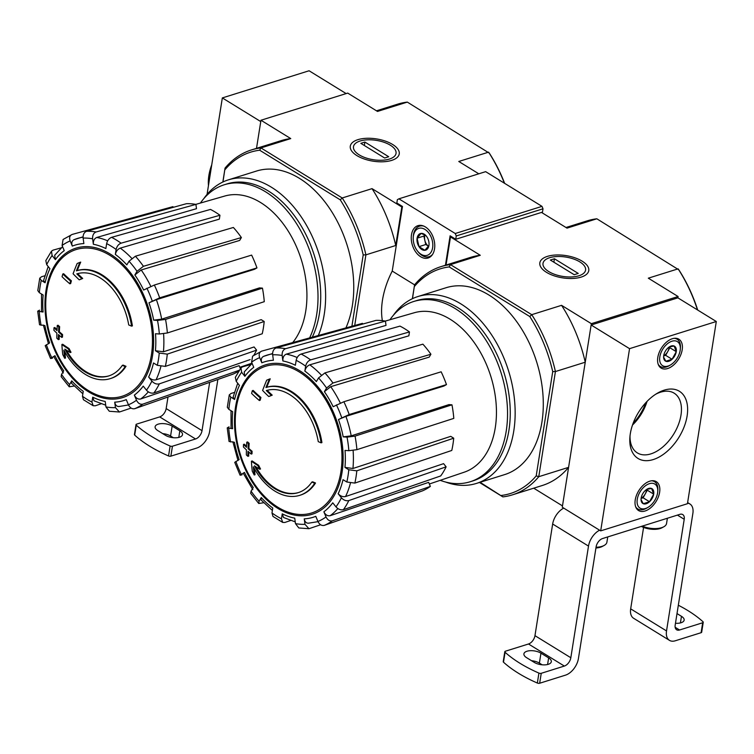 <?xml version="1.0" encoding="UTF-8"?>
<svg xmlns="http://www.w3.org/2000/svg" width="754" height="754" viewBox="0 0 754 754"><rect width="100%" height="100%" fill="white"/><g stroke="black" fill="none" stroke-linecap="round" stroke-linejoin="round"><path stroke-width="1.13" d="M222.967 181.968L225.041 168.114L222.845 182.025M376.472 110.8L397.81 104.118A119.575 78.51 72.6 0 1 407.32 102.101L377.5 111.432L347.707 93.091L260.969 120.244L256.511 148.35L260.752 121.573L222.336 97.916L309.083 70.763L346.143 93.581M110.159 378.659L110.979 378.404A56.493 37.087 72.6 0 0 125.993 366.312L125.183 366.567A56.493 37.087 72.6 0 1 110.159 378.659A56.493 37.087 72.6 0 1 63.854 350.139A203.646 130.159 -63.7 0 0 64.703 358.282L65.513 358.027A203.646 130.159 -63.7 0 1 64.844 351.958M125.183 366.567A205.851 93.59 -171 0 1 122.327 365.36L123.138 365.106A205.851 93.59 -171 0 0 125.993 366.312M109.066 375.831A53.477 35.118 72.6 0 1 66.399 350.11M122.327 365.36A53.477 35.118 72.6 0 1 108.661 375.963A53.477 35.118 72.6 0 1 64.891 349.111A203.269 81.404 5 0 0 70.188 352.552L71.008 352.297A201.77 148.613 -125.9 0 1 69.085 348.574A203.834 81.63 -175 0 1 62.695 344.258L61.875 344.512A203.062 129.782 116.3 0 0 62.742 354.503A197.312 145.333 54.1 0 0 64.703 358.282M70.188 352.552A201.77 148.613 -125.9 0 1 68.275 348.829L69.085 348.574M68.275 348.829A203.834 81.63 -175 0 1 61.875 344.512M79.208 279.819A201.77 9.105 -19.6 0 1 81.884 278.716A203.269 102.723 -166.7 0 1 76.814 273.862A53.477 35.118 72.6 0 1 128.727 324.946A205.851 93.59 9 0 0 131.582 326.143L132.393 325.888A56.493 37.087 72.6 0 0 77.228 270.582A203.646 114.024 -53.4 0 1 80.706 262.119L79.896 262.373A197.312 8.907 160.4 0 0 77.153 263.504A203.062 113.694 126.6 0 0 73.081 273.759A203.834 103.015 13.3 0 0 79.208 279.819L80.018 279.564A201.77 9.105 -19.6 0 1 82.704 278.462A203.269 102.723 -166.7 0 1 77.643 273.627M77.228 270.582L76.408 270.837A56.493 37.087 72.6 0 1 131.582 326.143M76.408 270.837A203.646 114.024 -53.4 0 1 79.896 262.373M81.884 278.716L82.704 278.462M69.839 283.815A203.608 122.534 -58.4 0 1 70.584 281.063L71.394 280.808A204.645 93.044 -171 0 1 63.628 273.721L62.818 273.975A200.206 120.489 121.6 0 0 62.064 276.737A205.088 93.242 9 0 0 69.839 283.815L70.65 283.561A203.608 122.534 -58.4 0 1 71.394 280.808M70.584 281.063A204.645 93.044 -171 0 1 62.818 273.975M53.986 327.754A200.206 120.489 121.6 0 0 53.902 330.299A204.645 93.044 9 0 0 56.899 333.164A201.714 121.394 121.6 0 0 56.823 338.226A203.608 92.572 9 0 0 58.378 339.639A202.392 121.799 -58.4 0 1 58.454 334.578A204.645 93.044 9 0 0 61.668 337.387L62.478 337.132A203.608 122.534 -58.4 0 1 62.573 334.578A205.088 93.242 -171 0 1 59.359 331.779A202.392 121.799 -58.4 0 1 59.632 326.652A205.851 93.59 -171 0 1 58.077 325.238L57.266 325.492A201.714 121.394 121.6 0 0 56.993 330.62A205.088 93.242 -171 0 1 53.986 327.754L54.797 327.5A205.088 93.242 -171 0 0 57.031 329.649M61.668 337.387A203.608 122.534 -58.4 0 1 61.753 334.833L62.573 334.578M61.753 334.833A205.088 93.242 -171 0 1 58.548 332.033L59.359 331.779M58.548 332.033A202.392 121.799 -58.4 0 1 58.821 326.906L59.632 326.652M58.821 326.906A205.851 93.59 -171 0 1 57.266 325.492M58.378 339.639L59.189 339.385A202.392 121.799 -58.4 0 1 59.246 335.285M39.557 310.139L37.7 311.204L39.538 324.776L44.901 325.568A81.432 53.468 72.6 0 0 49.613 342.919L45.202 345.643L50.537 358.442L54.948 355.709A81.432 53.468 72.6 0 0 63.722 370.77L61.536 374.427L61.149 376.642L69.227 386.802L69.547 384.512L71.734 380.845L71.413 383.145L82.865 393.767M71.734 380.845A81.432 53.468 72.6 0 0 83.251 391.326L82.469 396.265L83.44 399.733L93.194 405.737L95.324 405.775L101.064 403.805M93.194 405.727L91.941 402.099L92.723 397.16L93.986 400.798L105.72 405.181M92.723 397.16A81.432 53.468 72.6 0 0 105.211 401.458L105.956 406.924L109.302 411.26L119.434 412.004L131.111 408.065M119.434 412.004L115.447 407.622L114.712 402.155C115.419 405.464 117.04 406.877 119.594 406.378M114.712 402.155A81.432 53.468 72.6 0 0 126.276 399.629L128.425 404.785C130.018 407.923 132.129 409.224 134.759 408.687L232.75 374.238A89.066 58.482 72.6 0 0 238.82 371.072M239.367 370.214L142.836 404.144C140.206 404.681 138.086 403.381 136.493 400.242L134.353 395.087C135.927 398.206 138.029 399.507 140.649 398.998L239.141 365.652L240.403 368.678M134.353 395.087A81.432 53.468 72.6 0 0 143.232 386.114L146.465 390.176C148.727 392.636 151.205 393.56 153.891 392.966L250.158 359.592M256.605 350.148L159.311 383.88C156.625 384.474 154.146 383.541 151.884 381.09L148.651 377.019C150.904 379.46 153.364 380.393 156.05 379.827L254.07 346.953L256.605 350.148A89.066 58.482 72.6 0 1 253.787 355.332M148.651 377.019A81.432 53.468 72.6 0 0 153.496 362.966L157.313 365.322L165.343 366.387L262.251 333.758A89.066 58.482 72.6 0 0 264.192 321.496L261.195 319.658L163.43 351.788L155.437 350.714L159.254 353.061L167.284 354.126A92.676 60.857 72.6 0 1 165.343 366.387M155.437 350.714A81.432 53.468 72.6 0 0 155.512 333.72L159.339 334.003L167.369 332.976L264.277 301.685A89.066 58.482 72.6 0 0 262.449 288.132L259.442 287.905L161.676 319.149L153.675 320.158L157.511 320.441L165.541 319.423A92.676 60.857 72.6 0 1 167.369 332.976M256.954 267.906L254.4 269.338L156.389 299.668L148.962 302.816L159.669 297.83L256.954 267.906A89.066 58.482 72.6 0 0 251.629 255.106L154.344 285.04A92.676 60.857 72.6 0 1 159.669 297.83M154.344 285.04L143.637 290.026A81.432 53.468 72.6 0 0 134.853 274.965L137.04 271.299L143.42 266.294L241.384 237.548A89.066 58.482 72.6 0 0 233.372 227.472L135.409 256.219A92.676 60.857 72.6 0 1 143.42 266.294M135.409 256.219L129.028 261.214L126.842 264.88A81.432 53.468 72.6 0 0 115.334 254.409L116.116 249.461C116.861 246.304 118.51 244.202 121.074 243.174L219.951 215.258A89.066 58.482 72.6 0 0 210.479 209.423L111.601 237.34A92.676 60.857 72.6 0 1 121.074 243.174M111.601 237.34C109.038 238.368 107.388 240.46 106.644 243.627L105.862 248.575A81.432 53.468 72.6 0 0 93.364 244.268L92.629 238.801C92.422 235.314 93.562 233.043 96.06 231.987L195.917 204.4A89.066 58.482 72.6 0 0 186.417 203.703L86.559 231.29A92.676 60.857 72.6 0 1 96.06 231.987M86.559 231.29C84.071 232.345 82.921 234.617 83.129 238.104L83.873 243.57A81.432 53.468 72.6 0 0 72.309 246.096L70.16 240.941C69.066 237.651 69.736 235.474 72.167 234.437L172.93 206.653L173.222 207.35M72.167 234.437L63.082 239.461L62.082 245.484L64.231 250.639A81.432 53.468 72.6 0 0 55.353 259.612L52.12 255.549L51.451 251.195L45.815 260.639L46.701 264.645L49.934 268.707A81.432 53.468 72.6 0 0 45.08 282.759L41.263 280.413L39.755 278.169L41.583 276.727L44.806 275.794M39.755 278.169L37.794 290.573L39.321 292.665L43.138 295.021A81.432 53.468 72.6 0 0 43.072 312.015L37.7 311.204M115.334 254.409C116.069 251.261 117.709 249.169 120.263 248.123L219.339 219.131L219.951 215.258M134.853 274.965L141.196 269.97L239.668 240.432L241.384 237.548M262.449 288.132L165.541 319.423M264.192 321.496L167.284 354.126M69.227 386.802L74.137 386.029M46.362 344.748A87.03 57.144 72.6 0 0 51.687 357.537C49.915 358.602 50.207 358.781 52.582 358.084M63.336 372.976L53.788 356.614L54.948 355.709M43.072 312.015L41.527 311.477L41.517 294.022M45.08 282.759L43.581 280.516L48.199 266.53M51.451 251.195L53.034 250.149L61.3 247.821M55.353 259.612L54.684 255.248L62.591 246.69M72.309 246.096C71.225 242.826 71.875 240.658 74.278 239.602A87.087 57.181 72.6 0 1 78.246 238.217A87.087 57.181 72.6 0 1 83.063 237.161M93.364 244.268C93.157 240.809 94.288 238.537 96.757 237.463L196.492 208.688L195.917 204.4M225.041 168.114A119.575 78.51 72.6 0 1 251.421 149.942A119.575 78.51 72.6 0 1 260.941 147.925L342.222 197.972A119.575 78.51 72.6 0 1 365.907 254.852L395.727 245.512L401.825 206.982L402.419 206.794M224.899 169.773A117.69 77.276 72.6 0 1 259.659 150.216L340.252 199.838A117.69 77.276 72.6 0 1 363.202 254.927L365.907 254.852L354.719 325.483M407.32 102.101L489.346 153.166A117.69 77.276 72.6 0 1 504.652 183.363M357.924 139.66A24.778 11.263 9 0 0 352.825 152.383A24.778 11.263 9 0 0 394.908 159.047A24.778 11.263 9 0 0 390.77 143.42A24.778 11.263 9 0 0 357.924 139.66M340.252 199.838L342.222 197.972L372.033 188.641L401.825 206.982M504.398 183.213A119.575 78.51 72.6 0 0 488.601 152.148L458.781 161.479L478.799 173.806M260.969 120.244L290.752 138.585A119.575 78.51 -107.4 0 0 281.242 140.612L251.421 149.942M259.659 150.216L260.941 147.925L290.752 138.585M363.202 254.927L351.901 326.256M203.816 198.622A97.916 64.288 72.6 0 1 228.405 179.848L256.539 171.035A97.916 64.288 72.6 0 1 334.814 216.822A97.916 64.288 72.6 0 1 345.916 327.905M395.727 245.512A119.575 78.51 -107.4 0 0 372.033 188.641M200.413 203.052A94.448 62.017 72.6 0 1 224.23 184.777A94.448 62.017 72.6 0 1 300.337 230.017A94.448 62.017 72.6 0 1 309.611 337.915M251.487 363.928A94.448 62.017 72.6 0 1 250.686 363.626M224.23 184.777L226.945 183.929A94.448 62.017 72.6 0 1 303.089 229.235A94.448 62.017 72.6 0 1 312.269 337.189M228.405 179.848A97.916 64.288 72.6 0 1 306.284 224.946A97.916 64.288 72.6 0 1 318.301 335.521M195.786 204.381L224.758 196.04A83.553 54.863 72.6 0 1 255.983 199.951A83.553 54.863 72.6 0 1 303.07 265.889A83.553 54.863 72.6 0 1 292.722 342.57M207.058 194.419L222.336 97.916M217.859 379.479L209.631 431.42A15.061 9.067 -58.4 0 1 196.69 448.074L170.866 456.151A1.885 0.858 9 0 1 168.547 455.953A112.977 51.366 9 0 1 134.693 435.105A1.885 0.858 9 0 1 134.429 434.568L136.003 424.634A1.885 0.858 -171 0 1 136.587 424.134L159.697 416.905L195.55 438.979L172.44 446.217A1.885 0.858 -171 0 1 170.121 446.01A112.977 51.366 -171 0 1 136.267 425.162A1.885 0.858 -171 0 1 136.003 424.634M172.157 426.085A9.981 4.533 -171 0 0 161.648 423.607A9.981 4.533 -171 0 0 155.117 426.773A9.981 4.533 -171 0 0 157.784 430.581L165.475 435.312A9.981 4.533 -171 0 0 175.974 437.791A9.981 4.533 -171 0 0 182.515 434.624A9.981 4.533 -171 0 0 179.838 430.817L172.157 426.085L170.583 436.019L173.335 437.725M170.583 436.019A9.981 4.533 9 0 0 162.713 433.616M168.001 397L166.163 408.583A7.531 4.533 -58.4 0 1 159.697 416.905M166.163 408.583L202.025 430.657A7.531 4.533 -58.4 0 1 195.55 438.979M202.025 430.657L209.669 382.353M208.462 185.559A41.423 24.929 -58.4 0 1 211.742 164.815M359.253 154.89A21.555 9.802 -171 0 1 357.245 142.195A21.555 9.802 -171 0 1 393.852 147.991A21.555 9.802 -171 0 1 387 159.669A21.555 9.802 -171 0 1 359.253 154.89M360.827 143.335L364.889 142.063L388.706 156.728L384.644 158.01L360.827 143.335M364.352 145.503L364.889 142.063M412.485 298.659L414.568 284.814L412.363 298.725M451.467 236.633L450.487 236.945L446.038 265.05M299.687 495.35L300.497 495.095A56.493 37.087 72.6 0 0 315.521 483.003L314.701 483.257A56.493 37.087 72.6 0 1 299.687 495.35A56.493 37.087 72.6 0 1 253.372 466.839A203.646 130.159 -63.7 0 0 254.221 474.982L255.041 474.728A203.646 130.159 -63.7 0 1 254.371 468.658M314.701 483.257A205.851 93.59 -171 0 1 311.854 482.06L312.665 481.806A205.851 93.59 -171 0 0 315.521 483.003M298.593 492.532A53.477 35.118 72.6 0 1 255.917 466.811M311.854 482.06A53.477 35.118 72.6 0 1 298.188 492.664A53.477 35.118 72.6 0 1 254.418 465.802A203.269 81.404 5 0 0 259.715 469.242L260.526 468.988A201.77 148.613 -125.9 0 1 258.613 465.265A203.834 81.63 -175 0 1 252.213 460.958L251.402 461.212A203.062 129.782 116.3 0 0 252.27 471.193A197.312 145.333 54.1 0 0 254.221 474.982M259.715 469.242A201.77 148.613 -125.9 0 1 257.793 465.52L258.613 465.265M257.793 465.52A203.834 81.63 -175 0 1 251.402 461.212M268.726 396.51A201.77 9.105 -19.6 0 1 271.412 395.407A203.269 102.723 -166.7 0 1 266.332 390.563A53.477 35.118 72.6 0 1 318.254 441.637A205.851 93.59 9 0 0 321.11 442.843L321.92 442.589A56.493 37.087 72.6 0 0 266.746 387.273A203.646 114.024 -53.4 0 1 270.224 378.819L269.414 379.073A197.312 8.907 160.4 0 0 266.68 380.195A203.062 113.694 126.6 0 0 262.609 390.459A203.834 103.015 13.3 0 0 268.726 396.51L269.536 396.255A201.77 9.105 -19.6 0 1 272.222 395.153A203.269 102.723 -166.7 0 1 267.161 390.327M266.746 387.273L265.936 387.528A56.493 37.087 72.6 0 1 321.11 442.843M265.936 387.528A203.646 114.024 -53.4 0 1 269.414 379.073M271.412 395.407L272.222 395.153M259.357 400.515A203.608 122.534 -58.4 0 1 260.111 397.754L260.922 397.499A204.645 93.044 -171 0 1 253.156 390.421L252.345 390.676A200.206 120.489 121.6 0 0 251.591 393.428A205.088 93.242 9 0 0 259.357 400.515L260.168 400.261A203.608 122.534 -58.4 0 1 260.922 397.499M260.111 397.754A204.645 93.044 -171 0 1 252.345 390.676M243.504 444.445A200.206 120.489 121.6 0 0 243.419 446.999A204.645 93.044 9 0 0 246.426 449.865A201.714 121.394 121.6 0 0 246.351 454.926A203.608 92.572 9 0 0 247.896 456.34A202.392 121.799 -58.4 0 1 247.981 451.278A204.645 93.044 9 0 0 251.186 454.078L251.996 453.823A203.608 122.534 -58.4 0 1 252.09 451.278A205.088 93.242 -171 0 1 248.877 448.479A202.392 121.799 -58.4 0 1 249.159 443.352A205.851 93.59 -171 0 1 247.604 441.938L246.784 442.193A201.714 121.394 121.6 0 0 246.511 447.311A205.088 93.242 -171 0 1 243.504 444.445L244.315 444.191A205.088 93.242 -171 0 0 246.558 446.34M251.186 454.078A203.608 122.534 -58.4 0 1 251.28 451.533L252.09 451.278M251.28 451.533A205.088 93.242 -171 0 1 248.066 448.734L248.877 448.479M248.066 448.734A202.392 121.799 -58.4 0 1 248.349 443.606L249.159 443.352M248.349 443.606A205.851 93.59 -171 0 1 246.784 442.193M247.896 456.34L248.716 456.085A202.392 121.799 -58.4 0 1 248.763 451.985M229.075 426.839L227.227 427.895L229.056 441.476L234.428 442.268A81.432 53.468 72.6 0 0 239.141 459.61L234.73 462.343L240.055 475.143L244.466 472.409A81.432 53.468 72.6 0 0 253.25 487.461L251.063 491.127L250.677 493.342L258.745 503.502L259.074 501.212L261.261 497.546L260.931 499.836L272.382 510.467M261.261 497.546A81.432 53.468 72.6 0 0 272.769 508.017L271.987 512.965L272.967 516.424L282.712 522.428L284.842 522.475L290.592 520.505M282.712 522.428L281.459 518.799L282.241 513.851L283.513 517.489L295.238 521.881M282.241 513.851A81.432 53.468 72.6 0 0 294.739 518.158L295.474 523.625L298.82 527.96L308.952 528.705L320.629 524.765M308.952 528.705L304.974 524.322L304.23 518.856C304.936 522.164 306.567 523.568 309.112 523.078M304.23 518.856A81.432 53.468 72.6 0 0 315.794 516.33L317.943 521.485C319.536 524.624 321.647 525.915 324.286 525.378L422.278 490.939A89.066 58.482 72.6 0 0 430.355 486.396L428.668 482.353L330.177 515.689C327.547 516.207 325.445 514.907 323.871 511.787L326.02 516.942C327.613 520.081 329.724 521.372 332.354 520.835A92.676 60.857 72.6 0 1 324.286 525.378M323.871 511.787A81.432 53.468 72.6 0 0 332.75 502.814L335.982 506.876C338.254 509.327 340.723 510.26 343.409 509.666L440.704 475.934A89.066 58.482 72.6 0 0 446.123 466.839L443.597 463.653L345.568 496.528C342.891 497.093 340.422 496.16 338.169 493.719L341.402 497.781C343.673 500.241 346.143 501.165 348.829 500.571A92.676 60.857 72.6 0 1 343.409 509.666M338.169 493.719A81.432 53.468 72.6 0 0 343.023 479.667L346.84 482.013L354.861 483.088L451.778 450.458A89.066 58.482 72.6 0 0 453.719 438.197L450.722 436.349L352.947 468.488L344.964 467.405L348.782 469.761L356.802 470.826A92.676 60.857 72.6 0 1 354.861 483.088M344.964 467.405A81.432 53.468 72.6 0 0 345.03 450.411L348.857 450.694L356.896 449.676L453.804 418.385A89.066 58.482 72.6 0 0 451.966 404.823L448.969 404.606L351.204 435.85L343.202 436.858L347.029 437.141L355.059 436.114A92.676 60.857 72.6 0 1 356.896 449.676M446.472 384.597L443.918 386.039L345.907 416.368L338.489 419.516L349.196 414.53L446.472 384.597A89.066 58.482 72.6 0 0 441.147 371.807L343.871 401.731A92.676 60.857 72.6 0 1 349.196 414.53M343.871 401.731L333.155 406.717A81.432 53.468 72.6 0 0 324.38 391.665L326.567 387.999L332.938 382.994L430.911 354.248A89.066 58.482 72.6 0 0 422.9 344.163L324.927 372.91A92.676 60.857 72.6 0 1 332.938 382.994M324.927 372.91L318.556 377.914L316.369 381.581A81.432 53.468 72.6 0 0 304.852 371.1L305.634 366.161C306.378 362.994 308.037 360.902 310.601 359.875L409.469 331.948A89.066 58.482 72.6 0 0 399.997 326.114L301.119 354.041A92.676 60.857 72.6 0 1 310.601 359.875M301.119 354.041C298.565 355.068 296.906 357.16 296.162 360.327L295.38 365.266A81.432 53.468 72.6 0 0 282.891 360.968L282.147 355.502C281.939 352.014 283.089 349.743 285.577 348.687L385.435 321.1A89.066 58.482 72.6 0 0 375.935 320.403L276.077 347.98A92.676 60.857 72.6 0 1 285.577 348.687M276.077 347.98C273.589 349.045 272.448 351.317 272.656 354.804L273.391 360.271A81.432 53.468 72.6 0 0 261.827 362.797L259.678 357.641C258.594 354.342 259.263 352.175 261.685 351.128L362.448 323.353L362.74 324.05M261.685 351.128L252.599 356.152L251.6 362.184L253.749 367.339A81.432 53.468 72.6 0 0 244.871 376.312L241.638 372.25L240.969 367.895L235.333 377.339L236.219 381.336L239.452 385.407A81.432 53.468 72.6 0 0 234.607 399.46L230.781 397.104L229.282 394.86L231.11 393.428L234.334 392.485M229.282 394.86L227.312 407.273L228.848 409.365L232.666 411.712A81.432 53.468 72.6 0 0 232.59 428.706L227.227 427.895M304.852 371.1C305.587 367.961 307.236 365.869 309.781 364.823L408.857 335.832L409.469 331.948M324.38 391.665L330.723 386.67L429.196 357.123L430.911 354.248M451.966 404.823L355.059 436.114M453.719 438.197L356.802 470.826M446.123 466.839L348.829 500.571M430.355 486.396L332.354 520.835M258.745 503.502L263.664 502.729M235.879 461.439A87.03 57.144 72.6 0 0 241.214 474.238C239.433 475.293 239.734 475.482 242.1 474.775M252.854 489.676L243.316 473.314L244.466 472.409M232.59 428.706L231.054 428.178L231.035 410.713M234.607 399.46L233.099 397.207L237.717 383.221M240.969 367.895L242.552 366.84L250.828 364.521M244.871 376.312L244.211 371.939L252.109 363.39M261.827 362.797C260.743 359.526 261.402 357.358 263.796 356.293A87.087 57.181 72.6 0 1 267.764 354.908A87.087 57.181 72.6 0 1 272.59 353.862M282.891 360.968C282.684 357.5 283.815 355.238 286.284 354.154L386.01 325.389L385.435 321.1M716.3 321.506L629.552 348.659L600.693 530.873L687.441 503.719L716.3 321.506L677.884 297.849L678.091 296.52L591.353 323.673L585.245 362.212A119.575 78.51 -107.4 0 0 561.56 305.332L591.353 323.673M382.372 320.648A67.785 40.791 -58.4 0 1 392.231 271.082L414.559 284.833A119.575 78.51 72.6 0 1 440.949 266.643A119.575 78.51 72.6 0 1 450.458 264.616L531.74 314.672A119.575 78.51 72.6 0 1 555.425 371.543L585.245 362.212M414.417 286.473A117.69 77.276 72.6 0 1 449.186 266.916L529.779 316.539A117.69 77.276 72.6 0 1 552.72 371.628L555.425 371.543L538.771 476.688L568.591 467.357L562.484 505.896L533.728 488.187M565.99 227.501L587.328 220.818A119.575 78.51 72.6 0 1 596.838 218.792L678.873 269.866A117.69 77.276 72.6 0 1 697.723 310.064M547.442 256.36A24.778 11.263 9 0 0 542.352 269.074A24.778 11.263 9 0 0 584.435 275.747A24.778 11.263 9 0 0 580.297 260.111A24.778 11.263 9 0 0 547.442 256.36M529.779 316.539L531.74 314.672L561.56 305.332M697.478 309.913A119.575 78.51 72.6 0 0 678.119 268.848L648.308 278.179L678.091 296.52M596.838 218.792L567.017 228.132L541.504 212.421M450.487 236.945L480.279 255.286A119.575 78.51 -107.4 0 0 470.769 257.312L440.949 266.643M449.186 266.916L450.458 264.616L480.279 255.286M479.478 482.475L502.88 496.886L480.081 482.287M552.72 371.628L536.207 475.878L538.771 476.688A119.575 78.51 72.6 0 1 512.39 494.86A119.575 78.51 72.6 0 1 502.88 496.886M393.343 315.323A97.916 64.288 72.6 0 1 417.923 296.539L446.057 287.736A97.916 64.288 72.6 0 1 536.669 361.967A97.916 64.288 72.6 0 1 504.567 474.624L476.424 483.427A97.916 64.288 72.6 0 1 445.529 482.013M536.207 475.878A117.69 77.276 72.6 0 1 501.448 495.444M512.39 494.86L542.211 485.529A119.575 78.51 -107.4 0 0 568.591 467.357M389.941 319.743A94.448 62.017 72.6 0 1 413.757 301.477A94.448 62.017 72.6 0 1 501.156 373.089A94.448 62.017 72.6 0 1 470.185 481.749A94.448 62.017 72.6 0 1 440.204 480.326M413.757 301.477L416.462 300.629A94.448 62.017 72.6 0 1 503.87 372.24A94.448 62.017 72.6 0 1 472.899 480.901L470.185 481.749M417.923 296.539A97.916 64.288 72.6 0 1 508.535 370.779A97.916 64.288 72.6 0 1 476.424 483.427M385.313 321.081L414.285 312.74A83.553 54.863 72.6 0 1 445.51 316.652A83.553 54.863 72.6 0 1 495.623 398.668A83.553 54.863 72.6 0 1 464.2 472.202L429.356 484.002M677.884 297.849L591.136 325.002L562.277 507.216L600.693 530.873M629.552 348.659L591.136 325.002M682.191 349.809A16.946 10.198 -58.4 0 1 673.558 365.068A16.946 10.198 -58.4 0 1 661.107 368.065A16.946 10.198 -58.4 0 1 661.305 348.282A16.946 10.198 -58.4 0 1 678.873 339.206A16.946 10.198 -58.4 0 1 682.191 349.809M659.627 492.268A16.946 10.198 -58.4 0 1 650.994 507.527A16.946 10.198 -58.4 0 1 638.544 510.524A16.946 10.198 -58.4 0 1 638.742 490.741A16.946 10.198 -58.4 0 1 656.31 481.665A16.946 10.198 -58.4 0 1 659.627 492.268M687.111 415.972A39.462 23.751 -58.4 0 1 654.802 459.026A39.462 23.751 -58.4 0 1 629.873 437.565A39.462 23.751 -58.4 0 1 657.073 393.39A39.462 23.751 -58.4 0 1 687.111 415.972M645.961 402.532A39.462 23.751 -58.4 0 1 633.03 423.531M655.631 394.285A35.08 21.112 -58.4 0 1 674.123 393.154A35.08 21.112 -58.4 0 1 680.985 415.124A35.08 21.112 -58.4 0 1 663.124 446.698A35.08 21.112 -58.4 0 1 637.337 452.9A35.08 21.112 -58.4 0 1 630.024 435.887M647.055 401.392A35.08 21.112 -58.4 0 1 632.502 425.02M540.957 653.171A9.981 4.533 -171 0 0 530.448 650.683A9.981 4.533 -171 0 0 523.917 653.859A9.981 4.533 -171 0 0 526.584 657.667L534.275 662.398A9.981 4.533 -171 0 0 544.774 664.877A9.981 4.533 -171 0 0 551.315 661.71A9.981 4.533 -171 0 0 548.639 657.903L540.957 653.171L539.383 663.105L542.135 664.802M504.803 651.72A1.885 0.858 -171 0 0 505.067 652.248A112.977 51.366 -171 0 0 538.921 673.096A1.885 0.858 -171 0 0 541.24 673.303L564.35 666.065L528.497 643.991L505.387 651.22A1.885 0.858 -171 0 0 504.803 651.72L503.229 661.654A1.885 0.858 9 0 0 503.493 662.191A112.977 51.366 9 0 0 537.348 683.039A1.885 0.858 9 0 0 539.666 683.237L565.491 675.15A15.061 9.067 121.6 0 0 578.431 658.506L596.112 546.857A7.531 4.533 121.6 0 1 602.587 538.535L679.844 514.351A7.531 4.533 121.6 0 1 682.738 514.567A7.531 4.533 121.6 0 1 684.217 519.28L666.527 630.928A15.061 9.067 121.6 0 0 669.477 640.363A15.061 9.067 121.6 0 0 675.273 640.787L701.097 632.7A1.885 0.858 9 0 0 701.672 632.21L703.246 622.267A1.885 0.858 -171 0 1 702.671 622.766L679.561 629.995L675.169 627.29M539.383 663.105A9.981 4.533 9 0 0 531.513 660.702M643.577 527.414L630.674 608.855A15.061 9.067 121.6 0 0 633.624 618.28L669.477 640.363M675.471 623.266A9.981 4.533 -171 0 0 684.142 620.127A9.981 4.533 -171 0 0 681.465 616.32L677.007 613.577M678.327 605.236A112.977 51.366 -171 0 1 702.992 621.739A1.885 0.858 -171 0 1 703.246 622.267M687.525 503.182A15.061 9.067 121.6 0 1 689.929 503.992A15.061 9.067 121.6 0 1 692.869 513.417L675.188 625.066A7.531 4.533 121.6 0 0 676.658 629.788A7.531 4.533 121.6 0 0 679.561 629.995M563.747 508.121A15.061 9.067 121.6 0 0 552.654 524.011L534.963 635.66A7.531 4.533 121.6 0 1 528.497 643.991M599.609 530.203A15.061 9.067 121.6 0 0 588.506 546.094L570.825 657.742L534.963 635.66M564.35 666.065A7.531 4.533 121.6 0 0 570.825 657.742M641.343 526.405A14.119 6.418 9 0 0 660.08 528.554A14.119 6.418 9 0 0 661.965 527.772L663.756 526.801A16.004 7.276 9 0 0 666.555 523.483L667.375 518.252M642.248 526.122A16.004 7.276 9 0 0 661.626 527.677A16.004 7.276 9 0 0 663.756 526.801M595.933 547.979A14.119 6.418 9 0 0 600.448 547.216A14.119 6.418 9 0 0 602.323 546.443L604.114 545.472A16.004 7.276 9 0 0 606.913 542.154L607.743 536.923M596.056 547.253A16.004 7.276 9 0 0 601.994 546.348A16.004 7.276 9 0 0 604.114 545.472M646.696 489.384L651.607 488.488L653.69 494.134L649.505 501.74L643.247 503.7L641.286 500.015M643.247 503.7A8.699 5.231 -58.4 0 1 641.07 498.894A8.699 5.231 -58.4 0 1 641.164 498.055A8.699 5.231 -58.4 0 1 645.349 490.449A8.699 5.231 -58.4 0 1 647.064 489.158A8.699 5.231 -58.4 0 1 651.607 488.488A8.699 5.231 -58.4 0 1 653.69 494.134A8.699 5.231 -58.4 0 1 649.505 501.74A8.699 5.231 -58.4 0 1 643.247 503.7M657.592 492.909A14.119 8.501 -58.4 0 1 648.016 507.357A14.119 8.501 -58.4 0 1 637.073 501.702A14.119 8.501 -58.4 0 1 647.78 484.322A14.119 8.501 -58.4 0 1 657.752 491.542A14.119 8.501 -58.4 0 1 657.592 492.909M648.016 507.357L646.809 508.064A16.004 9.632 -58.4 0 1 637.752 508.931A16.004 9.632 -58.4 0 1 635.622 506.697M651.588 480.779A16.004 9.632 -58.4 0 1 654.538 481.674A16.004 9.632 -58.4 0 1 657.846 490.147L657.752 491.542M646.536 489.487A7.531 4.533 -58.4 0 1 645.198 493.993L647.281 490.185L646.941 489.261M641.117 498.413L643.105 497.791L645.198 493.993A7.531 4.533 -58.4 0 1 641.136 498.271M643.105 497.791L649.505 501.74M647.281 490.185L653.69 494.134M669.26 346.925L674.17 346.029L676.253 351.675L672.068 359.281L665.81 361.241L663.85 357.556M665.81 361.241A8.699 5.231 -58.4 0 1 663.633 356.435A8.699 5.231 -58.4 0 1 663.727 355.596A8.699 5.231 -58.4 0 1 667.912 347.99A8.699 5.231 -58.4 0 1 669.627 346.699A8.699 5.231 -58.4 0 1 674.17 346.029A8.699 5.231 -58.4 0 1 676.253 351.675A8.699 5.231 -58.4 0 1 672.068 359.281A8.699 5.231 -58.4 0 1 665.81 361.241M680.155 350.45A14.119 8.501 -58.4 0 1 670.579 364.898A14.119 8.501 -58.4 0 1 659.637 359.243A14.119 8.501 -58.4 0 1 670.344 341.864A14.119 8.501 -58.4 0 1 680.306 349.083A14.119 8.501 -58.4 0 1 680.155 350.45M670.579 364.898L669.373 365.605A16.004 9.632 -58.4 0 1 660.316 366.472A16.004 9.632 -58.4 0 1 658.185 364.239M674.142 338.32A16.004 9.632 -58.4 0 1 677.101 339.215A16.004 9.632 -58.4 0 1 680.41 347.688L680.306 349.083M669.1 347.029A7.531 4.533 -58.4 0 1 667.761 351.534L669.844 347.726L669.505 346.802M663.68 355.954L665.669 355.332L667.761 351.534A7.531 4.533 -58.4 0 1 663.699 355.813M665.669 355.332L672.068 359.281M669.844 347.726L676.253 351.675M548.78 271.591A21.555 9.802 -171 0 1 546.773 258.895A21.555 9.802 -171 0 1 583.379 264.692A21.555 9.802 -171 0 1 576.527 276.369A21.555 9.802 -171 0 1 548.78 271.591M550.345 260.036L554.416 258.763L578.233 273.429L574.171 274.701L550.345 260.036M553.87 262.203L554.416 258.763M392.231 271.082L402.466 206.464L396.84 202.996L397.358 199.687L398.904 198.82L455.246 233.514L456.264 235.955L455.736 239.272L450.11 235.804L445.444 265.238M434.53 248.933A16.946 11.131 72.6 0 1 428.074 258.009A16.946 11.131 72.6 0 1 412.391 245.163A16.946 11.131 72.6 0 1 417.942 225.663A16.946 11.131 72.6 0 1 430.261 231.657A16.946 11.131 72.6 0 1 434.53 248.933M455.736 239.272L542.484 212.11L543.012 208.801L541.994 206.36L455.246 233.514M541.994 206.36L485.651 171.658L398.904 198.82M543.012 208.801L456.264 235.955M428.922 245.484A8.699 5.712 72.6 0 1 424.917 250.29A8.699 5.712 72.6 0 1 418.998 246.643A8.699 5.712 72.6 0 1 417.094 238.198A8.699 5.712 72.6 0 1 421.1 233.391A8.699 5.712 72.6 0 1 426.472 236.266A8.699 5.712 72.6 0 1 427.018 237.039A8.699 5.712 72.6 0 1 429.035 244.437A8.699 5.712 72.6 0 1 428.922 245.484L424.917 250.29L418.998 246.643L417.094 238.198L421.1 233.391L425.482 235.352M432.617 247.755A14.119 9.274 72.6 0 1 417.377 250.884A14.119 9.274 72.6 0 1 413.23 237.623A14.119 9.274 72.6 0 1 424.332 229.056A14.119 9.274 72.6 0 1 432.617 247.755M432.598 254.343A16.004 10.509 72.6 0 1 429.149 256.69A16.004 10.509 72.6 0 1 417.989 251.666L417.377 250.884M413.23 237.623L413.277 236.633A16.004 10.509 72.6 0 1 419.582 226.143A16.004 10.509 72.6 0 1 423.757 226.096M428.64 246.285A7.531 4.948 72.6 0 1 424.822 240.3L425.774 244.522L428.64 246.285M424.841 234.918L423.871 236.077L424.822 240.3A7.531 4.948 72.6 0 1 424.662 236.567A7.531 4.948 72.6 0 1 425.067 235.06M423.871 236.077L417.094 238.198M425.774 244.522L418.998 246.643M46.814 290.733A76.88 50.48 72.6 0 1 109.811 255.295A76.88 50.48 72.6 0 1 151.375 355.115A76.88 50.48 72.6 0 1 88.388 390.553A76.88 50.48 72.6 0 1 46.814 290.733M88.388 391.722A78.275 51.395 72.6 0 1 58.642 260.045A78.275 51.395 72.6 0 1 150.847 316.821A78.275 51.395 72.6 0 1 88.388 391.722M69.547 384.512A87.03 57.144 72.6 0 1 61.536 374.427M91.941 402.099A87.03 57.144 72.6 0 1 82.469 396.265M115.447 407.622A87.03 57.144 72.6 0 1 105.956 406.924M136.493 400.242A87.03 57.144 72.6 0 1 128.425 404.785M151.884 381.09A87.03 57.144 72.6 0 1 146.465 390.176M159.254 353.061A87.03 57.144 72.6 0 1 157.313 365.322M157.511 320.441A87.03 57.144 72.6 0 1 159.339 334.003M148.962 302.816A81.432 53.468 72.6 0 1 153.675 320.158M146.889 288.188A87.03 57.144 72.6 0 1 152.223 300.987M129.028 261.214A87.03 57.144 72.6 0 1 137.04 271.299M106.644 243.627A87.03 57.144 72.6 0 1 116.116 249.461M83.129 238.104A87.03 57.144 72.6 0 1 92.629 238.801M62.082 245.484A87.03 57.144 72.6 0 1 70.16 240.941M46.701 264.645A87.03 57.144 72.6 0 1 52.12 255.549M39.321 292.665A87.03 57.144 72.6 0 1 41.263 280.413M41.074 325.285A87.03 57.144 72.6 0 1 39.246 311.732M160.866 366.567A87.087 57.181 72.6 0 1 156.05 379.827M163.59 333.786A87.087 57.181 72.6 0 1 163.43 351.788M156.389 299.668A87.087 57.181 72.6 0 1 161.676 319.149M141.196 269.97A87.087 57.181 72.6 0 1 150.8 286.341M120.263 248.123A87.087 57.181 72.6 0 1 131.705 258.292M96.757 237.463A87.087 57.181 72.6 0 1 107.662 240.828M148.312 391.854A87.087 57.181 72.6 0 1 140.649 398.998M142.836 404.144A92.676 60.857 72.6 0 1 134.759 408.687M159.311 383.88A92.676 60.857 72.6 0 1 153.891 392.966M172.44 446.217L170.866 456.151M136.267 425.162L134.693 435.105M170.121 446.01L168.547 455.953M179.838 430.817L178.792 437.424M236.341 407.433A76.88 50.48 72.6 0 1 299.329 371.995A76.88 50.48 72.6 0 1 340.902 471.816A76.88 50.48 72.6 0 1 277.906 507.254A76.88 50.48 72.6 0 1 236.341 407.433M277.906 508.422A78.275 51.395 72.6 0 1 248.17 376.746A78.275 51.395 72.6 0 1 340.365 433.522A78.275 51.395 72.6 0 1 277.906 508.422M259.074 501.212A87.03 57.144 72.6 0 1 251.063 491.127M281.459 518.799A87.03 57.144 72.6 0 1 271.987 512.965M304.974 524.322A87.03 57.144 72.6 0 1 295.474 523.625M326.02 516.942A87.03 57.144 72.6 0 1 317.943 521.485M341.402 497.781A87.03 57.144 72.6 0 1 335.982 506.876M348.782 469.761A87.03 57.144 72.6 0 1 346.84 482.013M347.029 437.141A87.03 57.144 72.6 0 1 348.857 450.694M338.489 419.516A81.432 53.468 72.6 0 1 343.202 436.858M336.416 404.889A87.03 57.144 72.6 0 1 341.741 417.678M318.556 377.914A87.03 57.144 72.6 0 1 326.567 387.999M296.162 360.327A87.03 57.144 72.6 0 1 305.634 366.161M272.656 354.804A87.03 57.144 72.6 0 1 282.147 355.502M251.6 362.184A87.03 57.144 72.6 0 1 259.678 357.641M236.219 381.336A87.03 57.144 72.6 0 1 241.638 372.25M228.848 409.365A87.03 57.144 72.6 0 1 230.781 397.104M230.592 441.985A87.03 57.144 72.6 0 1 228.764 428.423M350.393 483.267A87.087 57.181 72.6 0 1 345.568 496.528M353.117 450.487A87.087 57.181 72.6 0 1 352.947 468.488M345.907 416.368A87.087 57.181 72.6 0 1 351.204 435.85M330.723 386.67A87.087 57.181 72.6 0 1 340.318 403.041M309.781 364.823A87.087 57.181 72.6 0 1 321.232 374.983M286.284 354.154A87.087 57.181 72.6 0 1 297.18 357.528M337.839 508.545A87.087 57.181 72.6 0 1 330.177 515.689M684.217 519.28L677.431 515.105M666.527 630.928L630.674 608.855M588.506 546.094L552.654 524.011M702.671 622.766L701.097 632.7M541.24 673.303L539.666 683.237M505.067 652.248L503.493 662.191M538.921 673.096L537.348 683.039M681.465 616.32L680.419 622.927M548.639 657.903L547.592 664.51M83.072 236.822L73.939 239.715M43.364 325.059L48.463 343.815M118.717 406.547L128.5 404.964M252.024 363.174L239.829 367.302M272.59 353.522L263.457 356.416M232.882 441.759L237.981 460.515M308.235 523.238L318.018 521.655M689.929 503.992L687.62 502.569M654.538 481.674L652.964 480.703M637.752 508.931L636.178 507.96M677.101 339.215L675.527 338.244M660.316 366.472L658.742 365.502M429.149 256.69L431.279 256.021M419.582 226.143L421.712 225.474"/></g></svg>
